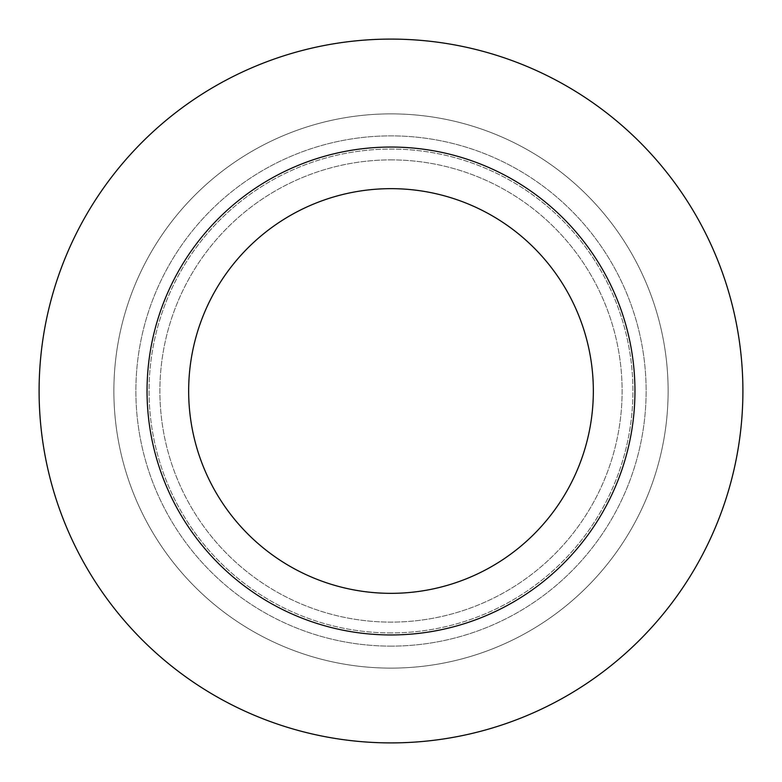 <?xml version="1.0" encoding="UTF-8"?>
<svg xmlns="http://www.w3.org/2000/svg" width="782" height="782" viewBox="0 0 782 782"><rect width="100%" height="100%" fill="white"/><g stroke="black" fill="none" stroke-linecap="round" stroke-linejoin="round"><path stroke-width="0.59" stroke-dasharray="3.91 2.93" d="M391 593.342A202.343 202.343 0 0 1 188.657 391A202.343 202.343 0 0 1 391 188.657A202.343 202.343 0 0 1 593.342 391A202.343 202.343 0 0 1 391 593.342M391 646.128A255.127 255.127 0 0 1 135.873 391A255.127 255.127 0 0 1 391 135.873A255.127 255.127 0 0 1 646.128 391A255.127 255.127 0 0 1 391 646.128A255.127 255.127 0 0 1 135.873 391A255.127 255.127 0 0 1 391 135.873A255.127 255.127 0 0 1 646.128 391A255.127 255.127 0 0 1 391 646.128M391 632.931A241.931 241.931 0 0 1 149.069 391A241.931 241.931 0 0 1 391 149.069A241.931 241.931 0 0 1 632.931 391A241.931 241.931 0 0 1 391 632.931A241.931 241.931 0 0 1 149.069 391A241.931 241.931 0 0 1 391 149.069A241.931 241.931 0 0 1 632.931 391A241.931 241.931 0 0 1 391 632.931M391 113.879A277.121 277.121 0 0 1 668.121 391A277.121 277.121 0 0 1 391 668.121A277.121 277.121 0 0 1 113.879 391A277.121 277.121 0 0 1 391 113.879A277.121 277.121 0 0 1 668.121 391A277.121 277.121 0 0 1 391 668.121A277.121 277.121 0 0 1 113.879 391A277.121 277.121 0 0 1 391 113.879M391 39.1A351.9 351.9 0 0 1 742.9 391A351.9 351.9 0 0 1 391 742.9A351.9 351.9 0 0 1 39.1 391A351.9 351.9 0 0 1 391 39.1M391 159.89A231.11 231.11 0 0 1 622.11 391A231.11 231.11 0 0 1 391 622.11A231.11 231.11 0 0 1 159.89 391A231.11 231.11 0 0 1 391 159.89A231.11 231.11 0 0 1 622.11 391A231.11 231.11 0 0 1 391 622.11A231.11 231.11 0 0 1 159.89 391A231.11 231.11 0 0 1 391 159.89M391 147.045A243.955 243.955 0 0 1 634.955 391A243.955 243.955 0 0 1 391 634.955A243.955 243.955 0 0 1 147.045 391A243.955 243.955 0 0 1 391 147.045"/><path stroke-width="1.17" d="M391 593.342A202.343 202.343 0 0 1 188.657 391A202.343 202.343 0 0 1 391 188.657A202.343 202.343 0 0 1 593.342 391A202.343 202.343 0 0 1 391 593.342M391 39.1A351.9 351.9 0 0 1 742.9 391A351.9 351.9 0 0 1 391 742.9A351.9 351.9 0 0 1 39.1 391A351.9 351.9 0 0 1 391 39.1M391 147.045A243.955 243.955 0 0 1 634.955 391A243.955 243.955 0 0 1 391 634.955A243.955 243.955 0 0 1 147.045 391A243.955 243.955 0 0 1 391 147.045"/></g></svg>
